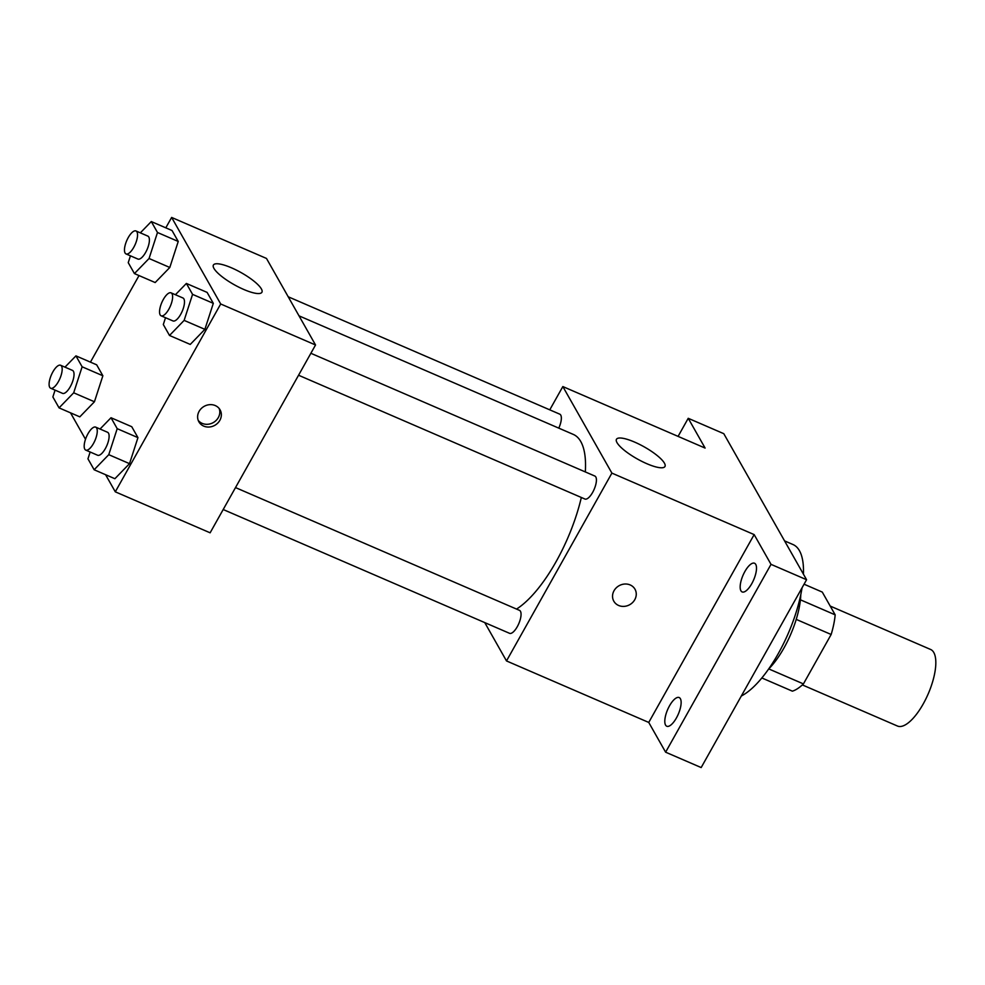 <?xml version="1.0" encoding="UTF-8"?>
<svg xmlns="http://www.w3.org/2000/svg" width="985" height="985" viewBox="0 0 985 985"><rect width="100%" height="100%" fill="white"/><g stroke="black" fill="none" stroke-linecap="round" stroke-linejoin="round"><path stroke-width="1.48" d="M802.344 684.907L897.458 726.031A41.715 15.452 -66.6 0 0 928.202 693.871A41.715 15.452 -66.6 0 0 930.566 649.447L830.207 606.071M804.068 584.203L822.278 592.083L835.182 614.849A53.843 19.946 -66.6 0 1 831.155 634.488L803.428 683.91A53.843 19.946 -66.6 0 1 792.371 691.162L761.848 677.963M800.793 594.583A55.616 20.611 113.4 0 1 768.596 669.086M800.423 599.816L835.182 614.849M768.756 668.913L803.428 683.91M796.225 619.393L831.155 634.488M741.336 696.001A83.43 30.904 -66.6 0 0 802.049 587.811M803.44 574.181A83.43 30.904 -66.6 0 0 793.011 544.545L784.565 540.888M678.086 436.38L688.232 418.305L723.79 433.683L806.58 579.722L701.172 767.561L665.614 752.183L648.746 722.436L506.499 660.935L484.768 622.606M688.232 418.305L705.1 448.064L562.841 386.563L611.894 473.108L754.153 534.596L771.021 564.356L806.58 579.722M634.586 442.08A27.814 6.969 -150.7 0 1 664.961 466.508A27.814 6.969 -150.7 0 1 637.307 458.961A27.814 6.969 -150.7 0 1 616.462 439.285A27.814 6.969 -150.7 0 1 634.586 442.08M771.021 564.356L665.614 752.183M740.929 590.791A15.625 5.787 113.4 0 1 743.909 573.369A15.625 5.787 113.4 0 1 754.535 563.248A15.625 5.787 113.4 0 1 755.741 564.405A15.625 5.787 113.4 0 1 752.749 581.827A15.625 5.787 113.4 0 1 742.136 591.936A15.625 5.787 113.4 0 1 740.929 590.791M665.564 725.083A15.625 5.787 113.4 0 1 668.544 707.661A15.625 5.787 113.4 0 1 679.17 697.552A15.625 5.787 113.4 0 1 680.376 698.697A15.625 5.787 113.4 0 1 677.384 716.12A15.625 5.787 113.4 0 1 666.771 726.24A15.625 5.787 113.4 0 1 665.564 725.083M754.153 534.596L648.746 722.436M516.546 609.075A97.33 36.063 -66.6 0 0 581.335 497.474M585.312 471.926A97.33 36.063 -66.6 0 0 573.295 434.41L299.009 315.84M611.894 473.108L506.499 660.935M549.765 409.846L562.841 386.563M298.566 375.236L584.918 499.026A12.509 4.642 -66.6 0 0 594.14 489.373A12.509 4.642 -66.6 0 0 594.854 476.05L310.878 353.283M223.201 509.528L509.553 633.318A12.509 4.642 -66.6 0 0 518.775 623.677A12.509 4.642 -66.6 0 0 519.489 610.355L235.513 487.587M288.199 296.768L559.775 414.168A12.509 4.642 113.4 0 1 558.778 428.143M634.98 589.202A12.165 10.884 -29.5 0 1 634.771 599.68A12.165 10.884 -29.5 0 1 624.17 606.378A12.165 10.884 -29.5 0 1 613.815 601.207A12.165 10.884 -29.5 0 1 619.036 585.743A12.165 10.884 -29.5 0 1 634.98 589.202A12.165 10.884 -29.5 0 1 634.771 599.693A12.165 10.884 -29.5 0 1 624.17 606.378A12.165 10.884 -29.5 0 1 613.815 601.207M165.8 227.843L171.636 217.439L266.479 258.439L315.532 344.984L210.125 532.811L115.294 491.823L105.592 474.708M85.498 439.273L70.514 412.826M175.416 294.724L186.374 283.446L207.121 292.41L213.314 303.343L204.88 329.347L190.253 344.43L204.88 329.347L184.133 320.384L169.506 335.466L163.313 324.533L165.517 317.712M64.973 367.146L75.931 355.868L96.678 364.832L102.871 375.765L94.437 401.769L79.81 416.852L94.437 401.769L73.69 392.806L59.063 407.876L52.87 396.955L55.074 390.134M171.636 217.439L220.702 303.983L115.294 491.823M90.435 362.135L139.02 275.566M100.051 429.029L111.009 417.738L131.756 426.714L137.949 437.635L129.515 463.652L114.888 478.722L129.515 463.652L108.769 454.676L94.141 469.759L87.948 458.825L90.152 452.017M140.338 232.854L151.296 221.563L172.043 230.527L178.236 241.46L169.802 267.477L155.174 282.547L169.802 267.477L149.055 258.501L134.428 273.584L128.235 262.65L130.439 255.841M220.702 303.983L315.532 344.984M231.524 267.834A27.814 6.969 -150.7 0 1 261.911 292.262A27.814 6.969 -150.7 0 1 234.245 284.727A27.814 6.969 -150.7 0 1 213.4 265.039A27.814 6.969 -150.7 0 1 231.524 267.834M219.852 420.324A12.165 10.884 -29.5 0 1 209.263 427.01A12.165 10.884 -29.5 0 1 198.896 421.839A12.165 10.884 -29.5 0 1 204.117 406.374A12.165 10.884 -29.5 0 1 220.074 409.834A12.165 10.884 -29.5 0 1 219.852 420.324M219.187 408.541A12.165 10.884 -29.5 0 1 218.313 417.591A12.165 10.884 -29.5 0 1 198.244 420.41M151.296 221.563L157.489 232.497L149.055 258.501M126.043 253.933L137.9 259.055A12.509 4.642 -66.6 0 0 147.122 249.414A12.509 4.642 -66.6 0 0 147.824 236.092L135.967 230.958A12.509 4.642 -66.6 0 0 128.247 237.582A12.509 4.642 -66.6 0 0 126.043 253.933A12.509 4.642 -66.6 0 0 135.265 244.292A12.509 4.642 -66.6 0 0 135.967 230.958M134.428 273.584L155.174 282.547M172.043 230.527L178.236 241.46L169.802 267.477M157.489 232.497L178.236 241.46M186.374 283.446L192.567 294.367L184.133 320.384M161.121 315.816L172.978 320.938A12.509 4.642 -66.6 0 0 182.2 311.297A12.509 4.642 -66.6 0 0 182.902 297.962L171.045 292.841A12.509 4.642 -66.6 0 0 163.325 299.465A12.509 4.642 -66.6 0 0 161.121 315.816A12.509 4.642 -66.6 0 0 170.343 306.163A12.509 4.642 -66.6 0 0 171.045 292.841M169.506 335.466L190.253 344.43M207.121 292.41L213.314 303.343L204.88 329.347M192.567 294.367L213.314 303.343M75.931 355.868L82.124 366.789L73.69 392.806M50.678 388.238L62.535 393.36A12.509 4.642 -66.6 0 0 71.757 383.707A12.509 4.642 -66.6 0 0 72.459 370.385L60.602 365.263A12.509 4.642 -66.6 0 0 52.882 371.874A12.509 4.642 -66.6 0 0 50.678 388.238A12.509 4.642 -66.6 0 0 59.9 378.585A12.509 4.642 -66.6 0 0 60.602 365.263M59.063 407.876L79.81 416.852M96.678 364.832L102.871 375.765L94.437 401.769M82.124 366.789L102.871 375.765M111.009 417.738L117.203 428.672L108.769 454.676M85.757 450.108L97.614 455.242A12.509 4.642 -66.6 0 0 106.836 445.589A12.509 4.642 -66.6 0 0 107.537 432.267L95.68 427.133A12.509 4.642 -66.6 0 0 87.96 433.757A12.509 4.642 -66.6 0 0 85.757 450.108A12.509 4.642 -66.6 0 0 94.979 440.467A12.509 4.642 -66.6 0 0 95.68 427.133M94.141 469.759L114.888 478.722M131.756 426.714L137.949 437.635L129.515 463.652M117.203 428.672L137.949 437.635"/></g></svg>
